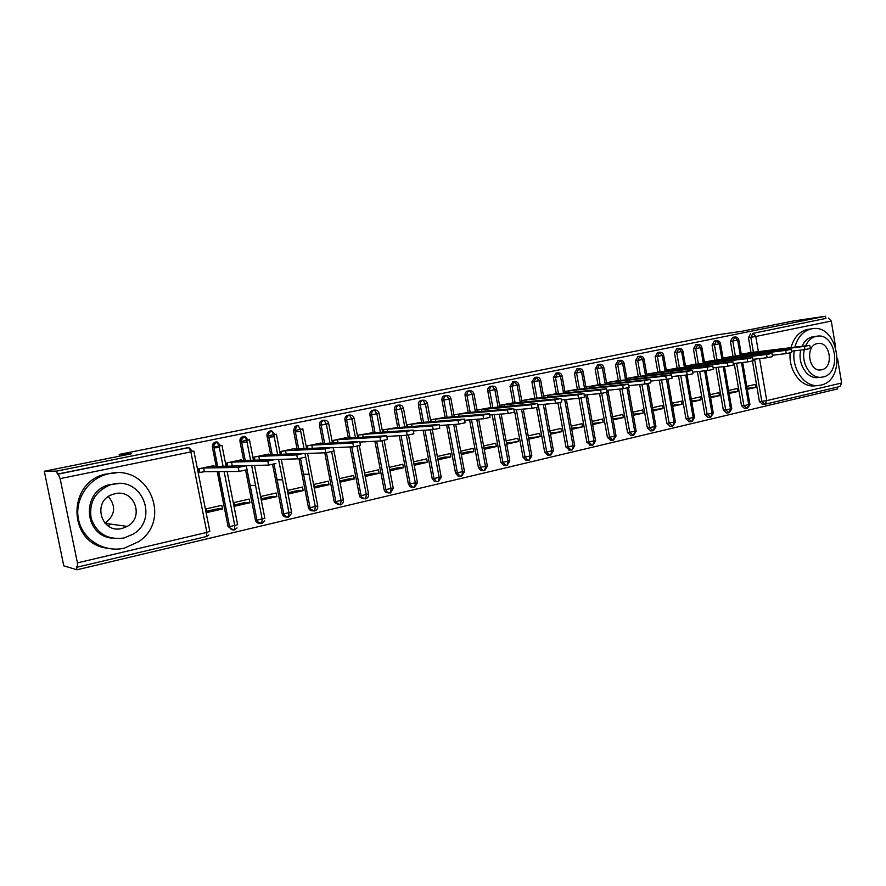 <?xml version="1.0" encoding="UTF-8"?>
<svg xmlns="http://www.w3.org/2000/svg" width="886" height="886" viewBox="0 0 886 886"><rect width="100%" height="100%" fill="white"/><g stroke="black" fill="none" stroke-linecap="round" stroke-linejoin="round"><path stroke-width="1.33" d="M76.993 569.776L76.384 566.807L77.459 567.106L77.425 562.876L60.126 478.628L58.299 474.099L57.346 474.099L56.726 471.097L44.3 471.252L63.781 565.844L76.993 569.776L837.713 388.899L837.403 387.093M222.519 508.985L206.903 512.551L206.172 508.852L221.788 505.308L222.519 508.985L218.045 508.664L206.648 511.255M249.952 502.739L234.657 506.216L233.937 502.561L249.232 499.095L249.952 502.739L245.256 502.473L234.402 504.942M276.831 496.603L261.846 500.025L261.137 496.393L276.133 492.993L276.831 496.603L271.936 496.404L261.603 498.752M303.178 490.6L288.493 493.945L287.795 490.357L302.48 487.023L303.178 490.6L298.084 490.445L288.249 492.694M328.994 484.708L314.596 487.998L313.91 484.432L328.318 481.176L328.994 484.708L323.711 484.62L314.364 486.746M339.515 478.639L353.636 475.439L354.311 478.938L348.84 478.905L339.958 480.921M364.622 472.947L378.466 469.813L379.13 473.279L373.493 473.29L365.054 475.217M389.275 467.365L402.82 464.286L403.473 467.73L397.67 467.797L389.707 469.602M413.54 461.861L426.709 458.882L427.351 462.282L421.393 462.392L413.961 464.087M437.341 456.467L450.154 453.566L450.775 456.943L444.672 457.098L437.762 458.671M460.698 451.173L473.146 448.36L473.766 451.705L467.509 451.904L461.108 453.355M483.623 445.979L495.717 443.244L496.326 446.555L489.936 446.799L484.022 448.15M506.116 440.885L517.878 438.227L518.476 441.505L506.504 443.033M528.189 435.879L539.629 433.298L540.216 436.543L528.577 438.005M549.874 430.973L560.993 428.447L561.569 431.681L550.25 433.077M571.16 426.144L581.969 423.696L582.545 426.897L571.536 428.237M592.069 421.415L602.569 419.034L603.144 422.201L592.446 423.475M612.614 416.752L622.814 414.449L623.379 417.583L612.979 418.801M632.792 412.178L642.704 409.941L643.258 413.053L633.147 414.216M652.617 407.693L662.252 405.511L662.794 408.601L652.971 409.709M672.109 403.274L681.467 401.159L682.01 404.215L672.452 405.279M691.257 398.933L700.35 396.873L700.881 399.918L691.601 400.915M710.085 394.669L718.923 392.664L719.443 395.677L710.428 396.64M728.591 390.471L737.185 388.533L737.695 391.523L728.934 392.42M44.3 471.252L131.626 453.732L119.189 454.429L119.544 456.157M119.189 454.429L716.652 334.941L742.413 331.187L792.715 321.097L825.519 316.224L825.885 318.428L752.934 333.346L825.885 318.428M255.567 485.506L250.051 485.395M282.568 479.835L277.085 479.791M309.015 474.254L303.566 474.254M828.366 318.063L831.267 321.053L835.553 346.67M837.525 358.442L841.634 383.007L839.994 386.484L765.382 404.16M746.798 386.351L755.138 384.458L755.647 387.426L747.131 388.289M56.726 471.097L825.519 316.224M749.689 352.717L741.272 354.245M747.308 389.331L755.647 387.426M192.65 451.528L188.995 447.707M762.658 404.381L759.413 401.591L752.469 361.078M751.007 352.55L748.46 337.666L750.553 333.69M57.346 474.099L188.64 447.674M232.342 529.828L228.067 526.472L217.225 471.607M216.195 466.401L212.385 447.131C212.119 444.562 213.183 442.867 215.575 442.048L216.638 441.97M217.303 442.07L220.647 445.813M214.091 466.435L213.936 465.604L198.231 468.927L198.973 472.637L199.815 472.459L198.94 472.459M259.731 523.371C257.472 523.393 256.032 522.286 255.412 520.049L245.621 470.245M243.705 460.487L239.984 441.494C239.718 438.969 240.748 437.296 243.085 436.477L244.115 436.399M245.034 436.554L248.08 440.209M241.656 460.543L241.513 459.779L226.14 463.035L226.761 466.202M286.555 517.036C284.284 517.125 282.833 516.029 282.191 513.758L272.578 464.463M270.673 454.706L267.018 435.978C266.752 433.542 267.727 431.903 269.92 431.05L271.171 430.95M272.212 431.172L274.959 434.716M268.668 454.784L268.536 454.075L253.474 457.254L254.038 460.177M312.824 510.834C310.554 510.967 309.092 509.882 308.439 507.589L298.97 458.682M297.098 449.047L293.521 430.563L295.049 426.365L297.331 425.579M295.138 449.147L295.016 448.482L280.253 451.605L280.773 454.308M338.574 504.743L334.443 502.428L334.166 501.542L324.785 452.79M323.002 443.509L319.492 425.258C319.237 422.799 320.211 421.182 322.426 420.407L324.431 420.197L322.426 420.407M321.086 443.62L320.965 443L306.49 446.057L306.977 448.582M363.781 498.785L360.237 497.456L359.395 495.606L350.081 446.943M348.397 438.094L344.942 420.064C344.698 417.616 345.662 416.021 347.821 415.268L348.353 415.202M346.515 438.205L346.404 437.629L332.217 440.63M340.202 482.161L354.311 478.938M388.433 492.948L385.532 492.217L384.125 489.803L374.9 441.25M373.294 432.778L369.905 414.969C369.661 412.544 370.603 410.96 372.729 410.218L373.272 410.152M371.455 432.9L357.446 435.303M365.287 476.435L379.13 473.279M412.61 487.234L410.251 486.824L408.391 484.099L399.254 435.702M397.714 427.573L394.392 409.963C394.148 407.571 395.067 406.01 397.149 405.267L397.681 405.212M395.909 427.705L382.209 430.075M389.929 470.82L403.473 467.73M436.333 481.619L434.384 481.397L432.18 478.506L423.131 430.297M421.67 422.467L418.402 405.068C418.159 402.687 419.067 401.148 421.105 400.417L421.614 400.361M419.909 422.611L406.585 424.926M414.183 465.283L427.351 462.282M459.601 476.103L457.962 476.003L455.526 473.013L446.577 425.014M445.171 417.472L441.959 400.25C441.726 397.903 442.612 396.374 444.606 395.654L445.093 395.599M443.443 417.616L430.496 419.875M437.983 459.856L450.775 456.943M482.637 470.643L481.054 470.654L478.44 467.631L469.58 419.853M468.229 412.566L465.072 395.533C464.84 393.207 465.715 391.69 467.675 390.992L468.14 390.925M466.534 412.71L453.953 414.925M461.329 454.54L473.766 451.705M504.954 465.371L503.658 465.394L500.922 462.348L492.162 414.803M490.866 407.748L487.765 390.903C487.533 388.589 488.385 387.093 490.312 386.407L490.755 386.351M489.205 407.903L476.978 410.063M484.232 449.313L496.326 446.555M526.882 460.188L525.819 460.199L522.995 457.165L514.334 409.864M513.083 403.03L510.037 386.351L512.95 381.844M511.455 403.185L499.571 405.29M506.714 444.185L518.476 441.505M548.423 455.083L547.548 455.105L544.668 452.07L536.573 407.593M534.9 398.39L531.899 381.888L534.745 377.436M533.294 398.545L521.743 400.605L526.018 399.885L526.362 401.768M528.787 439.157L540.216 436.543M569.598 450.066L565.955 447.065L557.958 402.931M556.319 393.838L553.362 377.502L556.142 373.095M554.747 394.004L543.517 396.009L547.67 395.311L547.991 397.105M550.461 434.218L561.569 431.681M590.397 445.149L586.853 442.158L578.957 398.279M577.351 389.375L574.449 373.205L577.163 368.831M575.811 389.541L564.903 391.49L568.912 390.815L569.222 392.531M571.747 429.356L582.545 426.897M610.842 440.298L607.386 437.33L599.567 393.617M598.017 384.989L595.148 368.975L597.828 364.655M596.511 385.155L585.901 387.06L589.788 386.407L590.087 388.046M592.645 424.593L603.144 422.201M630.932 435.547L627.554 432.589L619.801 389.032M618.317 380.681L615.493 364.822L618.118 360.536M616.833 380.847L606.533 382.697L610.288 382.076L610.576 383.649M613.178 419.909L623.379 417.583M650.689 430.873L647.378 427.927L639.703 384.557M638.263 376.45L635.483 360.735L638.042 356.504M636.801 376.616L626.79 378.422L630.433 377.824L630.699 379.33M633.346 415.312L643.258 413.053M670.093 426.277L666.859 423.353L659.25 380.16M657.866 372.297L655.131 356.726L657.633 352.528M656.437 372.463L646.702 374.213L650.224 373.637L650.479 375.088M653.17 410.794L662.794 408.601M689.186 421.758L685.997 418.856L678.477 375.863M677.137 368.211L674.434 352.783L676.882 348.63M675.73 368.377L666.272 370.082M672.64 406.353L682.01 404.215M707.947 417.317L704.824 414.426L697.371 371.644M696.075 364.19L693.406 348.907L695.809 344.798M694.69 364.356L685.509 366.018L688.799 365.497L689.031 366.826M691.789 401.989L700.881 399.918M726.398 412.942L723.33 410.085L715.954 367.502M714.692 360.248L712.067 345.097L714.415 341.021M713.33 360.414L704.414 362.031L707.593 361.521L707.814 362.806M710.605 397.692L719.443 395.677M744.727 408.623L741.527 405.799L734.217 363.437M732.999 356.371L730.418 341.354L732.711 337.322M731.659 356.526L722.998 358.099M729.112 393.473L737.695 391.523M740.275 355.485L737.639 340.18L734.815 337.023L732.456 337.356L734.826 337.023L732.777 341.032L730.418 341.354M744.384 408.667L747.263 408.446L748.77 404.858L741.493 362.607M300.731 431.438L295.359 431.87M274.173 436.732L268.768 437.13M247.061 442.103L241.623 442.468M219.374 447.563L213.914 447.884M721.968 359.373L719.288 343.934L716.486 340.733L714.138 341.066M726.21 412.965L729.1 412.754L730.573 409.144L723.231 366.682M703.34 363.338L700.627 347.744L697.836 344.51L695.521 344.831L697.847 344.51L695.72 348.597L693.406 348.907M707.726 417.328L710.616 417.129L712.056 413.496L704.647 370.835M684.402 367.369L681.644 351.631L678.875 348.353L676.583 348.674L678.886 348.353L676.716 352.484L674.434 352.783M688.92 421.769L691.8 421.581L693.24 417.926L685.742 375.077M691.8 421.581L688.311 418.713L680.769 375.62M665.131 371.467L662.329 355.574L659.572 352.263L657.312 352.573M669.794 426.288L672.684 426.111L674.08 422.434L666.516 379.396M672.684 426.111L669.129 423.22L661.521 379.928M645.517 375.642L642.682 359.583L639.947 356.25L637.721 356.549M650.324 430.884L653.237 430.718L654.599 427.03L646.946 383.738M653.237 430.718L649.626 427.816L641.929 384.325M625.56 379.895L622.681 363.67L619.967 360.292L617.763 360.591L619.978 360.292L617.686 364.534L615.493 364.822M630.511 435.569L633.446 435.403L634.764 431.692L627.022 388.09M633.446 435.403L629.769 432.479L622.005 388.821M605.26 384.214L602.325 367.834L599.634 364.412L597.463 364.7M610.332 440.32L613.311 440.176L614.585 436.444L606.733 392.465M584.583 388.622L581.604 372.065L578.935 368.609L576.808 368.886M589.788 445.16L592.789 445.038L594.041 441.283L585.724 394.946M592.789 445.038L591.948 445.093L589.002 442.07L581.072 397.958M563.529 393.107L560.506 376.384L557.859 372.873L555.766 373.139M568.867 450.088L571.924 449.977L573.131 446.201L564.703 399.608M571.924 449.977L570.983 450.022L568.07 446.998L560.03 402.543M542.099 397.681L539.031 380.77L536.407 377.226L534.347 377.48L536.429 377.214L533.948 381.644L531.899 381.888M547.548 455.105L550.682 455.016L551.834 451.218L543.317 404.381M520.27 402.344L517.147 385.244L514.544 381.656L512.529 381.899L514.578 381.644L512.042 386.119L510.037 386.351M525.819 460.199L529.042 460.133L530.138 456.323L521.533 409.243M498.043 407.095L494.853 389.796L492.284 386.163L490.312 386.407M503.658 465.394L506.991 465.36L508.043 461.517L499.35 414.216M475.383 411.935L472.149 394.436L469.613 390.759L467.675 390.992L469.613 390.759C467.642 391.457 466.767 392.985 467 395.322L465.072 395.533M481.054 470.654L484.52 470.687L485.539 466.811L476.746 419.3M484.52 470.687L483.014 470.643L480.4 467.609L471.518 419.698M452.303 416.874L449.003 399.165L446.5 395.444L444.606 395.654M457.962 476.003L461.639 476.103L462.603 472.216L453.721 424.494M461.639 476.103L459.889 476.003L457.442 473.013L448.471 424.87M428.78 421.913L425.424 403.983L422.943 400.217L421.105 400.417M434.384 481.397L438.326 481.63L439.234 477.72L430.264 429.821M404.802 427.052L401.38 408.9L398.944 405.079L397.149 405.267M410.251 486.824L414.548 487.256L415.412 483.324L406.353 435.27M414.548 487.256L412.068 486.857L410.207 484.121L401.048 435.591M380.36 432.29L376.871 413.906L374.468 410.041L372.729 410.218M385.532 492.217L390.316 492.993L391.125 489.039L381.966 440.785M390.316 492.993L387.304 492.262L385.897 489.836L376.65 441.162M355.43 437.651L351.875 419.012L349.505 415.091L347.821 415.268M360.237 497.456L365.619 498.851L366.35 494.864L357.069 446.245M330.013 443.122L326.38 424.228L324.055 420.252C321.839 421.027 320.854 422.644 321.109 425.125L319.492 425.258M334.443 502.428L340.412 504.821L341.099 500.811L331.663 451.727M340.412 504.821L336.104 502.517L335.827 501.62L326.413 452.702M304.075 448.715L300.365 429.533L298.084 425.513L296.511 425.657M308.439 507.589L310.045 507.678C310.731 510.07 312.26 511.144 314.608 510.912L315.327 506.881L305.017 453.554M314.707 510.901L314.707 510.901C307.885 508.907 310.609 506.67 310.056 507.678L300.498 458.416L310.045 507.678L317.697 505.873L307.564 453.455M277.617 454.429L273.829 434.96L271.592 430.884L270.086 431.006M282.191 513.758L283.73 513.869C284.439 516.272 285.99 517.358 288.393 517.114L289.035 513.072L278.592 459.413M288.493 517.114L288.493 517.114C280.197 514.113 285.325 513.802 283.775 513.869L274.04 464.153L283.775 513.869L291.549 512.03L281.294 459.325M250.627 460.288L246.74 440.497L244.547 436.355L243.107 436.477L244.525 436.366C242.188 437.186 241.158 438.858 241.413 441.394L239.984 441.494M255.412 520.049L256.885 520.182C257.604 522.618 259.188 523.704 261.636 523.46L262.212 519.384L251.624 465.405M223.073 466.269L219.097 446.145L216.948 441.948L215.575 442.048M226.085 466.213L221.965 445.37L213.847 447.042C212.762 446.666 213.792 444.96 216.948 441.948L216.948 441.948C214.556 442.779 213.482 444.473 213.747 447.053L212.385 447.131M228.067 526.472L229.485 526.627C230.205 529.086 231.822 530.182 234.325 529.928L234.823 525.83L224.114 471.562M234.413 529.928L234.425 529.928C230.77 528.942 229.164 527.846 229.585 526.638L218.598 471.607M809.76 345.418L810.291 348.508L804.964 349.571L804.433 346.393L809.749 345.341L749.146 352.783M804.964 349.571L791.364 351.188M804.433 346.393L741.283 354.289M744.24 353.78L744.45 354.976M791.065 349.416L791.597 352.528L786.214 353.603L785.672 350.402L791.054 349.328L731.105 356.593M786.214 353.603L772.326 355.242M785.672 350.402L723.009 358.143M726.077 357.623L726.287 358.863M772.027 353.481L772.57 356.626L767.132 357.711L766.589 354.489L772.016 353.403L712.765 360.48M767.132 357.711L752.945 359.362M766.589 354.489L707.593 361.521M752.657 357.623L753.2 360.79L747.706 361.898L747.153 358.642L752.635 357.545L694.115 364.423M747.706 361.898L733.209 363.548M747.153 358.642L688.799 365.497M732.921 361.842L733.464 365.043L727.927 366.162L727.351 362.872L732.899 361.754L675.143 368.443M727.927 366.162L713.108 367.812M727.351 362.872L666.283 370.115M669.683 369.528L669.927 370.924M794.199 350.856C791.442 368.576 804.355 387.138 818.055 385.554L820.657 385.166C847.68 380.194 838.444 322.659 811.532 328.872L811.188 328.95C803.115 330.987 797.688 337.057 794.886 347.146M809.117 329.215L807.312 329.481C799.25 331.519 793.834 337.566 791.032 347.622M802.052 346.271C804.422 341.066 807.91 337.92 812.517 336.835L813.857 336.636M804.366 349.638C800.8 362.95 810.557 378.71 821.3 377.237L822.95 376.982C842.365 373.504 835.93 332.062 816.593 336.27L816.117 336.359C811.498 337.455 808.01 340.612 805.629 345.828M817.335 343.591C805.009 345.518 808.497 371.876 820.801 369.927L821.732 369.772C834.202 367.601 830.204 340.966 817.767 343.513L817.335 343.591M821.3 377.237L817.689 377.569C806.969 379.042 797.223 363.326 800.789 350.07M790.168 352.949C788.33 370.215 800.977 387.37 814.156 385.886L814.588 385.853M124.461 548.102L138.581 541.7C172.272 519.883 148.649 463.843 109.343 473.633L107.284 474.11C87.448 479.127 73.926 500.723 78.699 520.414C83.195 540.183 104.681 552.919 124.461 548.102M116.21 472.836L105.567 474.121C66.893 482.128 67.679 542.941 106.608 548.124M111.857 538.134C83.805 535.421 81.213 492.062 108.668 484.83L118.79 483.523M124.007 537.99L133.099 534.158C158.993 519.185 142.214 476.712 113.076 484.133L110.263 484.875C95.101 491.342 88.744 502.583 91.192 518.587C96.851 533.693 107.793 540.161 124.007 537.99M115.025 493.724L112.444 494.477C91.723 501.177 101.148 534.192 122.069 528.444L127.252 526.406C144.828 517.28 134.24 488.74 115.025 493.724M108.081 525.841L110.606 524.08M108.435 496.548C116.31 506.36 115.169 515.264 105.013 523.283M712.82 366.139L713.374 369.362L707.77 370.492L707.194 367.181L712.798 366.051L655.839 372.53M707.77 370.492L692.63 372.164M707.194 367.181L650.224 373.637M692.343 370.514L692.907 373.77L687.248 374.922L686.661 371.566L692.331 370.426L636.203 376.683M687.248 374.922L671.765 376.583M686.661 371.566L630.433 377.824M671.488 374.977L672.064 378.256L666.327 379.418L665.729 376.041L671.466 374.878L616.213 380.914M666.327 379.418L650.512 381.08M665.729 376.041L610.288 382.076M650.235 379.518L650.811 382.818L645.019 384.015L644.41 380.603L650.213 379.418L595.879 385.222M645.019 384.015L628.838 385.665M644.41 380.603L589.788 386.407M628.573 384.159L629.16 387.481L623.29 388.688L622.681 385.244L628.551 384.048L575.18 389.607M623.29 388.688L606.755 390.338M622.681 385.244L568.912 390.815M606.489 388.876L607.087 392.232L601.151 393.462L600.531 389.984L606.478 388.766L554.093 394.071M601.151 393.462L584.239 395.09M600.531 389.984L547.67 395.311M583.985 393.683L584.594 397.072L578.569 398.323L577.938 394.813L583.963 393.572L532.641 398.611M578.569 398.323L561.27 399.929M577.938 394.813L526.018 399.885M561.026 398.6L561.646 402.011L555.544 403.274L554.902 399.741L561.004 398.478L510.779 403.252M555.544 403.274L537.846 404.869M554.902 399.741L499.638 405.267M503.979 404.537L504.344 406.519M537.614 403.595L538.245 407.051L532.065 408.335L531.412 404.758L537.592 403.473L488.518 407.97M532.065 408.335L513.946 409.897M531.412 404.758L477.166 410.019M481.53 409.277L481.906 411.359M513.736 408.701L514.367 412.178L508.11 413.496L507.445 409.886L513.714 408.579L465.837 412.776M508.11 413.496L489.57 415.013M507.445 409.886L458.649 414.116L454.263 414.858L454.607 416.675M458.649 414.116L459.059 416.309M489.36 413.917L490.013 417.417L483.656 418.757L482.992 415.113L489.338 413.784L442.723 417.671M483.656 418.757L464.685 420.23M482.992 415.113L435.336 419.045L430.939 419.776L431.294 421.714M435.336 419.045L435.768 421.359M464.497 419.233L465.15 422.766L458.715 424.128L458.029 420.451L464.474 419.1L419.178 422.666M458.715 424.128L439.279 425.535M458.029 420.451L411.569 424.062L407.15 424.804L407.538 426.842M411.569 424.062L412.034 426.509M439.113 424.66L439.777 428.226L433.243 429.621L432.545 425.9L439.091 424.516L395.167 427.761M433.243 429.621L413.341 430.95M432.545 425.9L387.348 429.178L382.907 429.92L383.317 432.091M387.348 429.178L387.835 431.781M413.197 430.197L413.873 433.797L407.239 435.214L406.53 431.46L413.175 430.053L370.691 432.955M407.239 435.214L386.85 436.466M406.53 431.46L362.651 434.395L358.188 435.148L358.631 437.451M362.651 434.395L363.171 437.175M386.739 435.857L387.426 439.489L380.681 440.94L379.961 437.141L386.706 435.702L345.739 438.26M380.681 440.94L359.794 442.07M379.961 437.141L337.455 439.711L332.981 440.464L333.457 442.934M337.455 439.711L338.031 442.679M359.705 441.627L360.403 445.304L353.547 446.777L352.816 442.945L359.672 441.483L320.289 443.664M353.547 446.777L330.932 447.84M352.816 442.945L311.772 445.149L307.276 445.891L307.785 448.537M311.772 445.149L312.381 448.316M332.826 451.24L325.838 452.746L325.084 448.87L332.073 447.375L294.329 449.18M325.838 452.746L303.743 453.61M325.86 452.746L325.118 448.87L285.558 450.686L281.039 451.439L281.593 454.274M285.558 450.686L286.222 454.097M304.651 457.309L297.508 458.848L296.755 454.928L303.898 453.399L265.545 454.906L267.727 454.241L267.838 454.817M297.508 458.848L259.188 460.033M296.755 454.928L258.812 456.334L254.282 457.087L254.88 460.155M258.812 456.334L259.52 459.978M275.856 463.511L268.558 465.084L267.782 461.119L275.081 459.557L238.389 460.642L240.693 459.956L240.815 460.576M268.558 465.084L230.017 466.147M267.782 461.119L231.512 462.093L226.96 462.857L227.624 466.191M231.512 462.093L232.243 465.781M246.419 469.846L238.954 471.463L238.168 467.454L245.632 465.859L210.669 466.501L213.094 465.781L213.227 466.457M238.954 471.463L204.378 471.706L199.815 472.459L199.084 468.738L203.647 467.985L204.378 471.706M238.168 467.454L203.647 467.985M831.267 321.053L755.78 336.481L758.372 351.642M759.557 358.586L766.755 400.627L841.634 383.007M759.413 401.591L766.755 400.627L765.227 404.193L761.827 401.424L754.584 359.173M753.399 352.263L750.841 337.344L752.934 333.346L755.78 336.481L748.46 337.666M77.425 562.876L206.87 532.408L190.867 451.915L60.126 478.628M58.299 474.099L187.467 447.74M206.449 536.528L206.87 532.408L209.816 531.257L193.89 451.107L190.867 451.915L188.773 447.663M734.826 337.023C736.908 336.857 738.237 337.799 738.802 339.859L732.777 341.032L735.369 356.083M742.689 362.474L749.899 404.37L743.908 405.633L736.587 363.16M741.527 405.799L743.908 405.633L747.241 408.446M723.33 410.085L725.689 409.919L718.291 367.236M717.04 359.971L714.404 344.776L712.067 345.097M704.824 414.426L707.15 414.283L699.685 371.389M698.389 363.925L695.72 348.597L701.867 347.401C701.291 345.307 699.951 344.344 697.847 344.51M685.997 418.856L694.48 417.395L687.06 374.933M679.418 367.945L676.716 352.484L682.929 351.266C682.342 349.162 681.002 348.187 678.886 348.353M666.859 423.353L675.376 421.88L667.878 379.208M660.125 372.042L657.379 356.427L655.131 356.726M647.378 427.927L655.928 426.443L648.342 383.494M640.5 376.207L637.71 360.447L635.483 360.735M627.554 432.589L636.148 431.094L628.462 387.791M620.521 380.448L617.686 364.534L624.109 363.271C623.5 361.111 622.127 360.115 619.978 360.292M607.386 437.33L609.568 437.23L601.727 393.395M600.187 384.757L597.308 368.698L595.148 368.975M586.853 442.158L595.525 440.63L587.296 394.791M579.488 389.153L576.576 372.94L574.449 373.205M565.955 447.065L574.66 445.536L566.342 399.464M558.413 393.628L555.456 377.248L553.362 377.502M544.668 452.07L546.751 452.004L538.167 404.836M536.96 398.191L533.948 381.644L540.67 380.304C540.039 378.078 538.633 377.048 536.429 377.214M522.995 457.165L525.044 457.11L516.361 409.686M515.109 402.831L512.042 386.119L518.853 384.757C518.221 382.508 516.793 381.467 514.578 381.644M500.922 462.348L502.927 462.315L494.144 414.637M492.849 407.571L489.736 390.671L487.765 390.903M478.44 467.631L487.322 466.047L478.65 419.144M470.167 412.389L467 395.322L473.988 393.916C473.345 391.634 471.895 390.571 469.646 390.748M455.526 473.013L464.463 471.407L455.703 424.35M447.065 417.306L443.842 400.051L441.959 400.25M432.18 478.506L434.051 478.518L424.981 430.175M423.508 422.323L420.241 404.869L418.402 405.068M408.391 484.099L417.417 482.46L408.49 435.07M399.508 427.44L396.175 409.786L394.392 409.963M384.125 489.803L393.218 488.142L384.17 440.408M375.033 432.656L371.644 414.792L369.905 414.969M359.395 495.606L361.111 495.673L351.775 446.865M350.081 437.983L346.625 419.909L344.942 420.064M334.166 501.542L335.827 501.62M324.63 443.421L321.109 425.125L328.717 423.574C328.097 421.304 326.657 420.185 324.431 420.197M298.084 425.513L296.611 426.221L295.082 430.441L298.682 448.969L295.082 430.441L293.521 430.563M271.592 430.884L271.426 430.928C266.963 434.029 268.934 436.776 268.524 435.657L276.41 434.251L280.319 454.33M272.179 454.651L268.524 435.857L267.018 435.978M244.525 436.366C238.057 443.144 242.93 440.287 241.49 441.394L249.464 439.755L253.474 460.199M254.481 465.349L264.859 518.31L256.962 520.182L246.153 465.515M245.156 460.443L241.49 441.394L245.234 460.443M227.137 471.54L237.625 524.711L229.585 526.638L218.709 471.596M217.568 466.379L213.847 447.042L217.668 466.368M716.497 340.733L714.404 344.776L720.495 343.591C719.919 341.52 718.59 340.567 716.497 340.733L714.16 341.066M724.46 366.549L731.736 408.634L725.689 409.919L729.067 412.754M705.92 370.702L713.263 412.976L707.15 414.283L710.594 417.129M659.594 352.263L657.379 356.427L663.658 355.197C663.071 353.071 661.709 352.096 659.594 352.263L657.334 352.573M639.958 356.238L637.71 360.447L644.056 359.195C643.457 357.058 642.095 356.072 639.958 356.238L637.732 356.537M599.656 364.412L597.308 368.698L603.798 367.413C603.189 365.242 601.815 364.235 599.656 364.412L597.485 364.689M607.874 390.228L616.014 435.823L609.568 437.23L613.3 440.176M578.957 368.598L576.564 372.94L583.132 371.633C582.523 369.44 581.127 368.432 578.957 368.598L576.83 368.875M557.881 372.873L555.456 377.248L562.089 375.93C561.469 373.715 560.074 372.696 557.881 372.873L555.788 373.139M545.012 404.226L553.429 450.52L546.751 452.004L549.63 455.05L550.671 455.016M523.294 409.088L531.799 455.603L525.044 457.11L527.857 460.166L529.02 460.144M492.328 386.152L492.284 386.163C490.357 386.861 489.504 388.356 489.736 390.671L496.625 389.297C495.983 387.027 494.554 385.986 492.328 386.152L490.346 386.396M501.177 414.061L509.771 460.775L502.927 462.315L505.662 465.36L506.98 465.36M446.544 395.433L446.5 395.444C444.495 396.153 443.609 397.692 443.842 400.051L450.919 398.622C450.265 396.319 448.814 395.256 446.544 395.433L444.661 395.654M423.01 400.206L422.943 400.217C420.905 400.937 419.997 402.488 420.241 404.869L427.417 403.429C426.753 401.103 425.28 400.029 423.01 400.206L421.171 400.406M432.335 429.677L441.162 476.878L434.051 478.518L436.244 481.419L438.315 481.63M399.021 405.068L398.944 405.079C396.85 405.81 395.931 407.383 396.175 409.786L403.451 408.313C402.787 405.987 401.314 404.902 399.021 405.068L397.227 405.256M374.579 410.019L374.468 410.041C372.341 410.783 371.4 412.367 371.644 414.792L379.031 413.297C378.355 410.96 376.871 409.864 374.579 410.019L372.84 410.196M349.682 415.069L349.505 415.091C347.334 415.855 346.382 417.461 346.625 419.909L354.123 418.38C353.459 416.055 351.975 414.947 349.682 415.069L347.988 415.235M359.351 445.769L368.543 493.945L361.111 495.673L361.953 497.522L365.608 498.851M333.357 447.729L343.369 499.848L335.827 501.609M302.813 428.857L295.082 430.441C295.924 429.167 293.288 433.719 296.611 426.221L295.049 426.365M269.92 431.05L271.426 430.928C269.222 431.77 268.259 433.42 268.524 435.857L272.224 454.64M206.538 536.528L77.525 567.084M738.813 339.914L741.46 355.341M747.474 408.391L749.921 404.525M762.248 404.437L765.227 404.193M720.495 343.657L723.197 359.229M729.3 412.699L731.758 408.789M701.878 347.467L704.614 363.182M710.816 417.073L713.296 413.142M682.94 351.332L685.709 367.214M692.021 421.526L694.502 417.561M663.669 355.264L666.493 371.312M672.895 426.055L675.398 422.046M644.067 359.273L646.935 375.487M653.447 430.662L655.961 426.62M624.121 363.349L627.022 379.729M633.645 435.358L636.181 431.272M603.82 367.491L606.777 384.059M613.5 440.132L616.047 436.012M583.143 371.721L586.155 388.456M592.989 444.982L595.558 440.829M562.112 376.018L565.168 392.941M572.112 449.933L574.704 445.736M540.681 380.393L543.794 397.515M550.848 454.972L553.462 450.73M518.864 384.845L522.031 402.178M529.197 460.1L531.833 455.814M496.647 389.386L499.87 406.929M507.146 465.316L509.804 460.997M474.01 394.015L477.288 411.768M484.686 470.643L487.366 466.269M450.941 398.722L454.285 416.708M461.794 476.059L464.508 471.651M427.429 403.518L430.84 421.747M438.47 481.585L441.206 477.122M403.473 408.413L406.951 426.886M414.692 487.222L417.472 482.715M379.053 413.408L382.597 432.146M390.46 492.959L393.262 488.396M354.145 418.491L357.767 437.507M365.741 498.818C367.801 498.054 368.753 496.514 368.587 494.2M328.739 423.685L332.449 442.989M340.545 504.787C342.627 504.012 343.591 502.462 343.425 500.125M302.835 428.968L306.622 448.593M314.829 510.879C316.944 510.092 317.919 508.52 317.753 506.15M288.603 517.092L291.605 513.359M261.835 523.427L264.659 520.746M234.524 529.894L237.038 527.934M261.735 523.46C253.529 520.713 258.535 520.337 256.962 520.182L246.219 465.504M206.626 536.506L208.863 535.011M811.532 328.872L807.655 329.415M812.994 336.746L816.593 336.27M818.055 385.554L814.156 385.886M105.035 523.305L127.252 526.406M108.668 484.83L110.263 484.875M107.284 474.11L105.567 474.121M296.81 454.928L297.574 458.848M267.871 461.119L268.646 465.084M238.29 467.454L239.076 471.452"/></g></svg>
